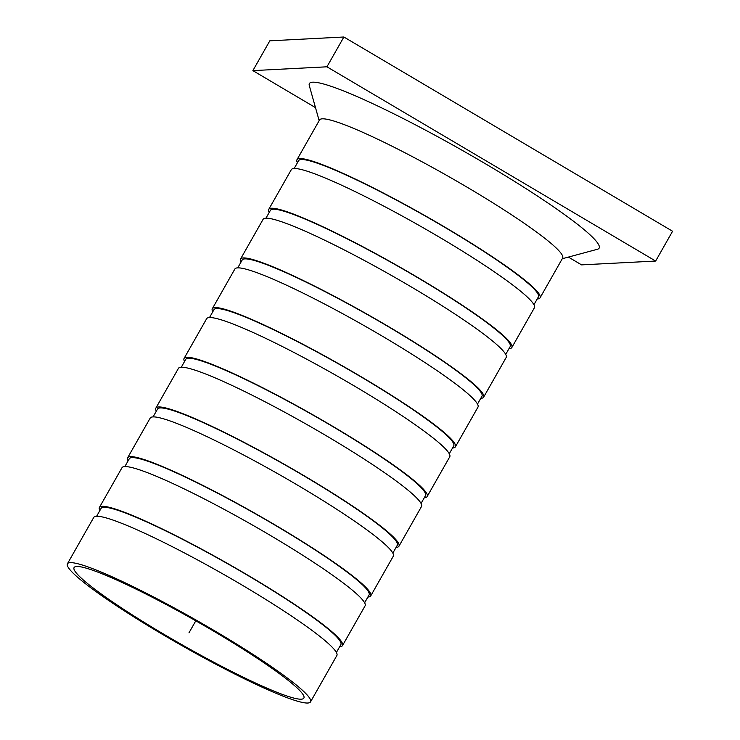 <?xml version="1.0" encoding="UTF-8"?>
<svg xmlns="http://www.w3.org/2000/svg" width="740" height="740" viewBox="0 0 740 740"><rect width="100%" height="100%" fill="white"/><g stroke="black" fill="none" stroke-linecap="round" stroke-linejoin="round"><path stroke-width="1.11" d="M326.941 66.803L252.877 70.624L269.813 40.82L343.878 37L672.577 231.25L655.649 261.054L326.941 66.803L343.878 37M252.877 70.624L315.499 107.633M568.413 257.085L581.585 264.874L655.649 261.054M212.769 311.799A139.795 14.615 29.6 0 1 212.297 308.756A139.795 14.615 29.6 0 1 341.066 365.098A139.795 14.615 29.6 0 1 455.396 446.858A139.795 14.615 29.6 0 1 452.547 448.005M209.503 317.543L213.962 309.699A137.881 14.412 29.6 0 1 340.964 365.273A137.881 14.412 29.6 0 1 453.731 445.915L449.282 453.75M212.297 308.756L234.867 269.009A139.795 14.615 29.6 0 1 363.645 325.36A139.795 14.615 29.6 0 1 477.975 407.111L455.396 446.858M237.725 267.861L242.184 260.018A137.881 14.412 29.6 0 1 369.186 315.591A137.881 14.412 29.6 0 1 481.962 396.233L477.504 404.077M240.99 262.117A139.795 14.615 29.6 0 1 240.518 259.074A139.795 14.615 29.6 0 1 369.288 315.425A139.795 14.615 29.6 0 1 483.627 397.177A139.795 14.615 29.6 0 1 480.769 398.333M240.518 259.074L263.089 219.336A139.795 14.615 29.6 0 1 391.867 275.678A139.795 14.615 29.6 0 1 506.197 357.439L483.627 397.177M265.947 218.18L270.405 210.345A137.881 14.412 29.6 0 1 397.408 265.919A137.881 14.412 29.6 0 1 510.184 346.551L505.725 354.395M269.212 212.436A139.795 14.615 29.6 0 1 268.74 209.392A139.795 14.615 29.6 0 1 397.51 265.743A139.795 14.615 29.6 0 1 511.849 347.504A139.795 14.615 29.6 0 1 508.99 348.651M268.74 209.392L291.32 169.654A139.795 14.615 29.6 0 1 420.089 225.996A139.795 14.615 29.6 0 1 534.419 307.757L511.849 347.504M294.168 168.498L298.627 160.663A137.881 14.412 29.6 0 1 425.63 216.237A137.881 14.412 29.6 0 1 538.405 296.87L533.947 304.714M297.434 162.754A139.795 14.615 29.6 0 1 296.962 159.72A139.795 14.615 29.6 0 1 425.731 216.062A139.795 14.615 29.6 0 1 540.071 297.822A139.795 14.615 29.6 0 1 537.212 298.969M296.962 159.72L319.541 119.972A139.795 14.615 29.6 0 1 448.311 176.314A139.795 14.615 29.6 0 1 562.64 258.075L540.071 297.822M319.153 120.638L309.292 85.59A166.611 17.418 29.6 0 1 462.861 150.701A166.611 17.418 29.6 0 1 597.421 249.269L562.261 258.741M163.669 634.134A132.136 13.81 29.6 0 1 74.093 567.543A132.136 13.81 29.6 0 1 195.795 620.823A132.136 13.81 29.6 0 1 303.881 698.079A132.136 13.81 29.6 0 1 163.669 634.134M162.208 634.208A139.795 14.615 29.6 0 1 67.423 563.778A139.795 14.615 29.6 0 1 196.192 620.129A139.795 14.615 29.6 0 1 310.522 701.881A139.795 14.615 29.6 0 1 162.208 634.208M67.423 563.778L93.758 517.408A139.795 14.615 29.6 0 1 222.537 573.759A139.795 14.615 29.6 0 1 336.867 655.51L310.522 701.881M96.616 516.261L101.066 508.417A137.881 14.412 29.6 0 1 228.077 563.991A137.881 14.412 29.6 0 1 340.844 644.633L336.395 652.476M99.882 510.517A139.795 14.615 29.6 0 1 99.4 507.474A139.795 14.615 29.6 0 1 228.179 563.824A139.795 14.615 29.6 0 1 342.509 645.576A139.795 14.615 29.6 0 1 339.66 646.732M99.4 507.474L121.98 467.736A139.795 14.615 29.6 0 1 250.758 524.077A139.795 14.615 29.6 0 1 365.088 605.838L342.509 645.576M124.838 466.579L129.297 458.745A137.881 14.412 29.6 0 1 256.299 514.318A137.881 14.412 29.6 0 1 369.066 594.951L364.617 602.795M128.103 460.835A139.795 14.615 29.6 0 1 127.632 457.792A139.795 14.615 29.6 0 1 256.401 514.143A139.795 14.615 29.6 0 1 370.731 595.904A139.795 14.615 29.6 0 1 367.882 597.051M127.632 457.792L150.202 418.054A139.795 14.615 29.6 0 1 278.98 474.396A139.795 14.615 29.6 0 1 393.31 556.156L370.731 595.904M153.06 416.898L157.518 409.063A137.881 14.412 29.6 0 1 284.521 464.637A137.881 14.412 29.6 0 1 397.288 545.269L392.838 553.113M156.325 411.153A139.795 14.615 29.6 0 1 155.853 408.119A139.795 14.615 29.6 0 1 284.623 464.461A139.795 14.615 29.6 0 1 398.953 546.222A139.795 14.615 29.6 0 1 396.104 547.369M155.853 408.119L178.423 368.372A139.795 14.615 29.6 0 1 307.202 424.714A139.795 14.615 29.6 0 1 421.532 506.474L398.953 546.222M181.281 367.225L185.74 359.381A137.881 14.412 29.6 0 1 312.743 414.955A137.881 14.412 29.6 0 1 425.509 495.596L421.06 503.431M184.547 361.481A139.795 14.615 29.6 0 1 184.075 358.438A139.795 14.615 29.6 0 1 312.844 414.779A139.795 14.615 29.6 0 1 427.174 496.54A139.795 14.615 29.6 0 1 424.325 497.687M184.075 358.438L206.645 318.69A139.795 14.615 29.6 0 1 335.424 375.041A139.795 14.615 29.6 0 1 449.754 456.793L427.174 496.54M188.978 632.83L195.795 620.823"/></g></svg>
